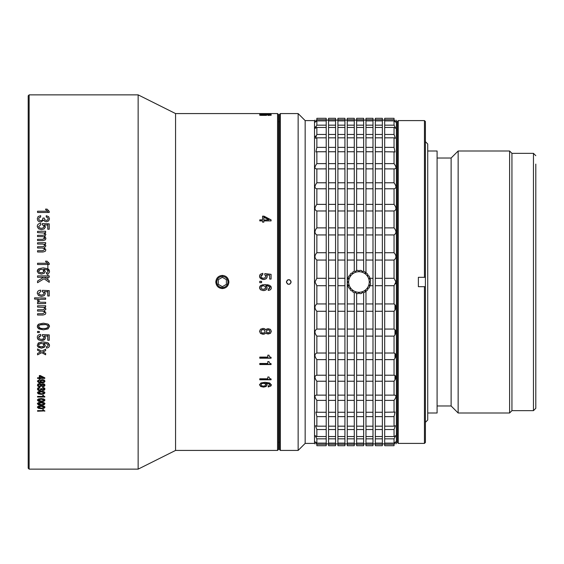 <?xml version="1.0" encoding="UTF-8"?>
<svg xmlns="http://www.w3.org/2000/svg" width="564" height="564" viewBox="0 0 564 564"><rect width="100%" height="100%" fill="white"/><g stroke="black" fill="none" stroke-linecap="round" stroke-linejoin="round"><path stroke-width="0.85" d="M328.551 119.737L328.551 118.299L335.566 118.299L335.566 119.737L328.551 119.737L328.551 120.893L335.566 120.893L335.566 125.166L328.551 125.166L328.551 127.457L335.566 127.457L335.566 134.458L328.551 134.458L328.551 137.827L335.566 137.827L335.566 147.38L328.551 147.38L328.551 151.744L335.566 151.744L335.566 163.623L328.551 163.623L328.551 168.869L335.566 168.869L335.566 182.778L328.551 182.778L328.551 188.778L335.566 188.778L335.566 204.372L328.551 204.372L328.551 210.985L335.566 210.985L335.566 227.884L328.551 227.884L328.551 234.941L335.566 234.941L335.566 252.728L328.551 252.728L328.551 260.053L335.566 260.053L335.566 278.292L328.551 278.292L328.551 285.708L335.566 285.708L335.566 303.947L328.551 303.947L328.551 311.272L335.566 311.272L335.566 329.059L328.551 329.059L328.551 336.116L335.566 336.116L335.566 353.015L328.551 353.015L328.551 359.628L335.566 359.628L335.566 375.222L328.551 375.222L328.551 381.222L335.566 381.222L335.566 395.131L328.551 395.131L328.551 400.377L335.566 400.377L335.566 412.256L328.551 412.256L328.551 416.62L335.566 416.62L335.566 426.172L328.551 426.172L328.551 429.542L335.566 429.542L335.566 436.543L328.551 436.543L328.551 438.834L335.566 438.834L335.566 443.107L328.551 443.107L328.551 444.263L335.566 444.263L335.566 445.701L328.551 445.701L328.551 444.263M335.566 119.737L335.566 120.893M328.551 120.893L328.551 125.166M335.566 125.166L335.566 127.457M328.551 127.457L328.551 134.458M335.566 134.458L335.566 137.827M328.551 137.827L328.551 147.38M335.566 147.38L335.566 151.744M328.551 151.744L328.551 163.623M335.566 163.623L335.566 168.869M328.551 168.869L328.551 182.778M335.566 182.778L335.566 188.778M328.551 188.778L328.551 204.372M335.566 204.372L335.566 210.985M328.551 210.985L328.551 227.884M335.566 227.884L335.566 234.941M328.551 234.941L328.551 252.728M335.566 252.728L335.566 260.053M328.551 260.053L328.551 278.292M335.566 278.292L335.566 285.708M328.551 285.708L328.551 303.947M335.566 303.947L335.566 311.272M328.551 311.272L328.551 329.059M335.566 329.059L335.566 336.116M328.551 336.116L328.551 353.015M335.566 353.015L335.566 359.628M328.551 359.628L328.551 375.222M335.566 375.222L335.566 381.222M328.551 381.222L328.551 395.131M335.566 395.131L335.566 400.377M328.551 400.377L328.551 412.256M335.566 412.256L335.566 416.62M328.551 416.62L328.551 426.172M335.566 426.172L335.566 429.542M328.551 429.542L328.551 436.543M335.566 436.543L335.566 438.834M328.551 438.834L328.551 443.107M335.566 443.107L335.566 444.263M335.566 120.125L337.906 120.125M337.906 443.875L335.566 443.875M337.906 119.737L344.928 119.737L344.928 118.299L337.906 118.299L337.906 120.893L344.928 120.893L344.928 125.166L337.906 125.166L337.906 127.457L344.928 127.457L344.928 134.458L337.906 134.458L337.906 137.827L344.928 137.827L344.928 147.38L337.906 147.38L337.906 151.744L344.928 151.744L344.928 163.623L337.906 163.623L337.906 168.869L344.928 168.869L344.928 182.778L337.906 182.778L337.906 188.778L344.928 188.778L344.928 204.372L337.906 204.372L337.906 210.985L344.928 210.985L344.928 227.884L337.906 227.884L337.906 234.941L344.928 234.941L344.928 252.728L337.906 252.728L337.906 260.053L344.928 260.053L344.928 278.292L337.906 278.292L337.906 285.708L344.928 285.708L344.928 303.947L337.906 303.947L337.906 311.272L344.928 311.272L344.928 329.059L337.906 329.059L337.906 336.116L344.928 336.116L344.928 353.015L337.906 353.015L337.906 359.628L344.928 359.628L344.928 375.222L337.906 375.222L337.906 381.222L344.928 381.222L344.928 395.131L337.906 395.131L337.906 400.377L344.928 400.377L344.928 412.256L337.906 412.256L337.906 416.62L344.928 416.62L344.928 426.172L337.906 426.172L337.906 429.542L344.928 429.542L344.928 436.543L337.906 436.543L337.906 438.834L344.928 438.834L344.928 443.107L337.906 443.107L337.906 444.263L344.928 444.263L344.928 445.701L337.906 445.701L337.906 444.263M344.928 119.737L344.928 120.893M337.906 120.893L337.906 125.166M344.928 125.166L344.928 127.457M337.906 127.457L337.906 134.458M344.928 134.458L344.928 137.827M337.906 137.827L337.906 147.38M344.928 147.38L344.928 151.744M337.906 151.744L337.906 163.623M344.928 163.623L344.928 168.869M337.906 168.869L337.906 182.778M344.928 182.778L344.928 188.778M337.906 188.778L337.906 204.372M344.928 204.372L344.928 210.985M337.906 210.985L337.906 227.884M344.928 227.884L344.928 234.941M337.906 234.941L337.906 252.728M344.928 252.728L344.928 260.053M337.906 260.053L337.906 278.292M344.928 278.292L344.928 285.708M337.906 285.708L337.906 303.947M344.928 303.947L344.928 311.272M337.906 311.272L337.906 329.059M344.928 329.059L344.928 336.116M337.906 336.116L337.906 353.015M344.928 353.015L344.928 359.628M337.906 359.628L337.906 375.222M344.928 375.222L344.928 381.222M337.906 381.222L337.906 395.131M344.928 395.131L344.928 400.377M337.906 400.377L337.906 412.256M344.928 412.256L344.928 416.62M337.906 416.62L337.906 426.172M344.928 426.172L344.928 429.542M337.906 429.542L337.906 436.543M344.928 436.543L344.928 438.834M337.906 438.834L337.906 443.107M344.928 443.107L344.928 444.263M344.928 120.125L347.262 120.125M347.262 443.875L344.928 443.875M347.262 119.737L354.284 119.737L354.284 118.299L347.262 118.299L347.262 120.893L354.284 120.893L354.284 125.166L347.262 125.166L347.262 127.457L354.284 127.457L354.284 134.458L347.262 134.458L347.262 137.827L354.284 137.827L354.284 147.38L347.262 147.38L347.262 151.744L354.284 151.744L354.284 163.623L347.262 163.623L347.262 168.869L354.284 168.869L354.284 182.778L347.262 182.778L347.262 188.778L354.284 188.778L354.284 204.372L347.262 204.372L347.262 210.985L354.284 210.985L354.284 227.884L347.262 227.884L347.262 234.941L354.284 234.941L354.284 252.728L347.262 252.728L347.262 260.053L354.284 260.053L354.284 271.284M354.284 119.737L354.284 120.893M347.262 120.893L347.262 125.166M354.284 125.166L354.284 127.457M347.262 127.457L347.262 134.458M354.284 134.458L354.284 137.827M347.262 137.827L347.262 147.38M354.284 147.38L354.284 151.744M347.262 151.744L347.262 163.623M354.284 163.623L354.284 168.869M347.262 168.869L347.262 182.778M354.284 182.778L354.284 188.778M347.262 188.778L347.262 204.372M354.284 204.372L354.284 210.985M347.262 210.985L347.262 227.884M354.284 227.884L354.284 234.941M347.262 234.941L347.262 252.728M354.284 252.728L354.284 260.053M347.262 260.053L347.262 285.708L348.531 285.708M348.531 278.292L347.262 278.292M347.262 285.708L347.262 311.272L354.284 311.272L354.284 329.059L347.262 329.059L347.262 336.116L354.284 336.116L354.284 353.015L347.262 353.015L347.262 359.628L354.284 359.628L354.284 375.222L347.262 375.222L347.262 381.222L354.284 381.222L354.284 395.131L347.262 395.131L347.262 400.377L354.284 400.377L354.284 412.256L347.262 412.256L347.262 416.62L354.284 416.62L354.284 426.172L347.262 426.172L347.262 429.542L354.284 429.542L354.284 436.543L347.262 436.543L347.262 438.834L354.284 438.834L354.284 443.107L347.262 443.107L347.262 444.263L354.284 444.263L354.284 445.701L347.262 445.701L347.262 444.263M354.284 292.716L354.284 303.947L347.262 303.947M354.284 303.947L354.284 311.272M347.262 311.272L347.262 329.059M354.284 329.059L354.284 336.116M347.262 336.116L347.262 353.015M354.284 353.015L354.284 359.628M347.262 359.628L347.262 375.222M354.284 375.222L354.284 381.222M347.262 381.222L347.262 395.131M354.284 395.131L354.284 400.377M347.262 400.377L347.262 412.256M354.284 412.256L354.284 416.62M347.262 416.62L347.262 426.172M354.284 426.172L354.284 429.542M347.262 429.542L347.262 436.543M354.284 436.543L354.284 438.834M347.262 438.834L347.262 443.107M354.284 443.107L354.284 444.263M354.284 120.125L356.624 120.125M354.284 443.875L356.624 443.875M356.624 293.456L356.624 445.701L363.639 445.701L363.639 443.107L356.624 443.107M363.639 292.716L363.639 303.947L356.624 303.947M363.639 119.737L356.624 119.737L356.624 118.299L363.639 118.299L363.639 252.728L356.624 252.728L356.624 260.053L363.639 260.053L363.639 271.284M356.624 260.053L356.624 270.544M363.639 252.728L363.639 260.053M363.639 227.884L356.624 227.884L356.624 252.728M356.624 234.941L363.639 234.941M363.639 204.372L356.624 204.372L356.624 227.884M356.624 210.985L363.639 210.985M363.639 182.778L356.624 182.778L356.624 204.372M356.624 188.778L363.639 188.778M363.639 163.623L356.624 163.623L356.624 182.778M356.624 168.869L363.639 168.869M363.639 147.38L356.624 147.38L356.624 163.623M356.624 151.744L363.639 151.744M363.639 134.458L356.624 134.458L356.624 147.38M356.624 137.827L363.639 137.827M363.639 125.166L356.624 125.166L356.624 134.458M356.624 127.457L363.639 127.457M356.624 119.737L356.624 125.166M356.624 120.893L363.639 120.893M394.983 151.935L394.046 147.38L384.69 147.38L384.69 151.744L395.004 151.935M279.427 282L279.427 114.513L280.364 113.575L280.364 450.424L279.427 449.487L279.427 282M305.159 443.403L305.159 120.597L314.515 120.597L314.515 443.403L305.159 443.403L298.144 450.424L298.144 113.575L280.364 113.575M286.674 280.985L286.449 282C288.007 285.003 289.565 285.003 291.123 282C289.565 278.983 288.007 278.983 286.449 282L286.653 282.966M316.855 120.893L326.211 120.893L326.211 118.299L316.855 118.299C314.367 120.731 314.367 120.731 316.855 118.299L316.855 119.737L315.043 122.177L316.855 120.893L316.855 125.166L315.213 128.282L316.855 127.457L316.855 134.458L315.509 138.279L316.855 137.827L316.855 147.38L315.903 151.935L316.855 151.744L316.855 163.623C314.359 167.092 314.359 168.84 316.855 168.869L316.855 182.778C314.359 186.205 314.359 188.207 316.855 188.778L316.855 204.372C314.359 207.679 314.359 209.886 316.855 210.985L316.855 227.884C314.359 230.979 314.359 233.334 316.855 234.941L316.855 252.728C314.359 255.534 314.359 257.981 316.855 260.053L316.855 278.292L314.987 282L316.855 285.708L316.855 303.947C314.359 306.005 314.359 308.452 316.855 311.272L316.855 329.059C314.359 330.659 314.359 333.007 316.855 336.116L316.855 353.015C314.359 354.107 314.359 356.314 316.855 359.628L316.855 375.222C314.359 375.786 314.359 377.788 316.855 381.222L316.855 395.131L316.39 395.089M315.191 127.443L315.826 126.449M315.191 136.967L315.826 135.839M316.39 168.911L326.211 168.869L326.211 278.292L316.855 278.292M315.043 122.177L315.826 120.893M316.496 443.875L315.043 441.824L316.855 444.263L316.855 445.701C314.367 443.269 314.367 443.269 316.855 445.701L326.211 445.701L326.211 444.263L316.855 444.263M314.515 443.403L315.057 443.946M316.855 381.222L326.211 381.222L326.211 395.131L316.855 395.131C314.359 395.152 314.359 396.901 316.855 400.377L316.855 412.256L315.903 412.065L316.855 416.62L316.855 426.172L315.509 425.721L316.855 429.542L316.855 436.543L315.22 435.718L316.855 438.834L316.855 443.107L315.043 441.824M326.211 278.292L326.211 329.059L316.855 329.059M316.855 285.708L326.211 285.708M328.551 443.875L326.211 443.875M326.211 120.125L328.551 120.125M326.211 119.737L316.855 119.737M326.211 120.893L326.211 168.869M316.855 127.457L326.211 127.457M326.211 125.166L316.855 125.166M316.855 137.827L326.211 137.827M326.211 134.458L316.855 134.458M316.855 151.744L326.211 151.744M326.211 147.38L316.855 147.38M326.211 163.623L316.855 163.623M316.855 188.778L326.211 188.778M326.211 182.778L316.855 182.778M316.855 210.985L326.211 210.985M326.211 204.372L316.855 204.372M316.855 234.941L326.211 234.941M326.211 227.884L316.855 227.884M316.855 260.053L326.211 260.053M326.211 252.728L316.855 252.728M316.855 438.834L326.211 438.834L326.211 444.263M326.211 443.107L316.855 443.107M316.855 429.542L326.211 429.542L326.211 438.834M326.211 436.543L316.855 436.543M316.855 416.62L326.211 416.62L326.211 429.542M326.211 426.172L316.855 426.172M316.855 400.377L326.211 400.377L326.211 416.62M326.211 412.256L316.855 412.256M326.211 395.131L326.211 400.377M316.855 359.628L326.211 359.628L326.211 381.222M326.211 375.222L316.855 375.222M316.855 336.116L326.211 336.116L326.211 359.628M326.211 353.015L316.855 353.015M326.211 329.059L326.211 336.116M316.855 311.272L326.211 311.272M326.211 303.947L316.855 303.947M290.918 282.966L290.89 280.985M290.241 280.174L289.304 279.723M288.267 279.723L287.33 280.174M287.33 283.826L288.218 284.27M289.367 284.263L290.241 283.833M278.496 114.513L278.496 449.487L277.558 450.424L277.558 113.575L278.496 114.513M277.558 113.575L175.566 113.575L138.145 94.865L175.566 113.575L175.566 450.424L138.145 469.135L29.138 469.135L29.138 94.865L28.2 95.802L28.2 468.198L29.138 469.135M261.611 282L261.611 282.684L259.778 282.684L259.778 281.302L261.611 281.302L261.611 282M222.35 288.585C226.305 288.204 228.49 286.004 228.899 282C228.483 277.981 226.305 275.789 222.35 275.415C218.381 275.803 216.202 277.996 215.8 282C216.209 286.011 218.395 288.204 222.35 288.585L222.35 287.612C225.741 287.287 227.609 285.419 227.969 282C227.659 278.609 225.783 276.741 222.35 276.388C218.938 276.727 217.062 278.602 216.738 282C217.077 285.412 218.945 287.28 222.35 287.612A5.612 5.612 0 0 1 217.013 280.273M260.505 333.465L263.036 334.283L264.706 333.944L265.827 332.852L266.828 333.74L268.274 334.001L270.487 333.275L271.333 331.35L270.487 329.418L268.274 328.692L266.85 328.946L265.827 329.848L264.692 328.734L263.036 328.403L260.505 329.228L259.532 331.35L260.505 333.465L259.532 331.216M259.778 364.555L271.08 364.555L271.08 363.717L269.514 363.096L269.007 361.587L267.808 361.587L267.808 363.477L259.778 363.477L259.778 364.555M259.778 358.21L271.08 358.21L271.08 357.35L269.514 356.716L269.007 355.172L267.808 355.172L267.808 357.104L259.778 357.104L259.778 358.21M271.08 379.001L271.08 379.791L259.778 379.791L259.778 378.782L267.808 378.782L267.808 377.013L269.007 377.013L269.514 378.423L271.08 379.001M264.932 382.314L260.928 382.956L259.532 384.782L260.674 386.495L263.578 387.115L266.123 386.509L267.132 384.895L265.827 383.16L269.529 384.084L269.902 384.803L268.21 386.009L268.21 386.982L271.002 385.917L271.333 384.909L269.705 382.991L264.932 382.314M266.363 286.011L265.827 285.588L268.478 286.061L269.529 286.752L269.902 287.654L268.21 289.184L268.21 290.425L270.036 289.966L271.002 289.064L271.333 287.788L269.705 285.384L264.932 284.538L260.928 285.335L259.532 287.626L260.674 289.804L263.578 290.594L266.123 289.818L267.132 287.774L265.827 285.588L267.139 285.751M271.08 219.875A691.429 224.394 -148.5 0 0 264.001 216.16L262.563 216.16L262.563 219.875L259.778 219.875L259.778 220.905L262.563 220.905L262.563 222.174L263.839 222.174L263.839 220.905L271.08 220.905L271.08 220.045A692.416 224.867 31.4 0 0 264.001 216.343L264.001 216.16M259.778 114.351L271.08 114.351L259.778 114.238M264.932 114.682L260.928 114.774L259.532 115.063L260.674 115.366L266.123 115.366L267.132 115.084L265.827 114.802L269.529 114.95L268.21 115.458L271.333 115.084L264.932 114.88M260.032 278.017L263.536 279.54L266.208 278.672L267.202 276.543L266.476 274.823L269.648 275.225L269.648 279.053L271.08 279.053L271.08 274.337L264.84 273.589L264.742 274.626L265.771 276.325L265.136 277.728L263.381 278.299L261.618 277.756L260.963 276.381L262.81 274.534L262.81 273.3L260.371 274.245L259.532 276.332L261.351 279.088M29.138 94.865L138.145 94.865L138.145 469.135L175.566 450.424L277.558 450.424M49.251 280.653L44.323 277.276L49.251 280.653L49.251 282.345L44.048 278.743L37.555 282.726L37.555 281.034L43.625 277.276L37.555 281.034M49.251 340.268L47.764 340.268L49.251 340.268L49.251 334.903L42.363 334.614L42.265 335.855L43.527 336.532L43.978 337.603L43.294 338.908L41.412 339.387L39.395 338.865L38.655 337.526L40.707 335.897L40.707 334.438C38.5 334.607 37.365 335.58 37.302 337.35L38.451 339.796L41.475 340.712L44.267 339.916L45.346 337.899L44.323 335.933L47.764 336.095L44.323 335.933M47.764 340.268L47.764 336.095M39.311 332.577L39.311 331.421L37.555 331.421L37.555 332.577L39.311 332.577L37.555 332.577M38.077 328.368L43.4 329.806L47.912 328.939L49.498 326.514L47.919 324.053L43.4 323.2L38.874 324.053L37.302 326.514L38.881 328.946L43.407 329.806L48.236 328.741M42.779 313.753L37.555 313.753L42.779 313.753L44.591 312.477L42.779 313.753M37.555 307.077L44.055 307.443L44.591 308.48L43.675 309.657L37.555 309.77L37.555 311.06L42.173 311.053L44.091 311.469L44.591 312.477M37.555 307.084L37.555 305.794L44.196 305.801L37.555 305.794M45.642 305.674L44.196 305.794L45.642 305.681L45.642 306.964L44.767 307.077L45.881 308.931L44.767 307.084M37.555 313.753L37.555 315.029L42.998 315.029L45.205 314.381L45.881 312.921L44.38 310.834L45.881 308.931M37.555 303.721L45.642 303.538L45.642 302.262L40.911 302.255L39.29 301.853L38.719 300.76L39.304 299.688L40.996 299.301L45.642 299.301L45.642 298.032L34.566 297.834L34.566 299.068L38.493 299.251L37.372 300.675L38.542 302.304L37.555 302.417L37.555 303.728L40.277 303.545M38.655 293.252L40.707 291.623L40.707 290.171C38.507 290.312 37.372 291.278 37.302 293.076L38.451 295.522L41.475 296.438L44.267 295.642L45.346 293.618L44.323 291.659L47.764 291.814L47.764 296.001L49.251 295.994L49.251 290.636L42.363 290.34L42.265 291.581L43.527 292.258L43.978 293.329L43.294 294.634L41.412 295.113L39.395 294.591L38.655 293.252L39.395 294.598L41.412 295.12L43.294 294.634M41.757 351.161L37.555 348.947L37.555 350.265L40.742 351.894L37.555 353.416L37.555 354.855L41.757 352.683L45.642 354.791L45.642 353.466L42.808 352.028L45.642 350.667L45.642 349.215L41.757 351.161M40.157 378.395L40.157 379.135L39.339 379.135L39.339 378.395L37.555 378.395L37.555 377.781L39.339 377.781L39.339 375.568L40.263 375.568A768.267 334.092 -146.8 0 0 44.789 377.781L44.789 378.395L40.157 378.395L44.789 378.155M39.339 379.706L37.4 381.151L38.472 382.47L41.468 382.949L44.091 382.491L44.951 381.25L44.232 380.051L42.399 379.614L40.671 380.03L40.03 381.137L40.975 382.321L38.867 381.906L38.317 381.186L39.339 380.383L39.339 379.706M38.021 383.985L37.4 385.177L38.021 386.361L39.642 386.812L41.426 386.016L42.991 386.657L44.408 386.248L44.951 385.177L44.408 384.098L42.991 383.689L41.426 384.338L39.642 383.527L38.021 383.985M38.317 388.758L39.875 388.011L39.875 387.355L38.035 387.792L37.4 388.984L38.042 390.203L39.67 390.655L41.426 389.766L42.977 390.478L44.415 390.076L44.951 389.019L44.344 387.905L42.681 387.468L42.504 388.124L44.034 389.005L43.724 389.597L42.039 389.576L41.771 388.631L40.855 388.631L40.347 389.837L38.704 389.738L38.317 388.758L39.875 387.743M44.034 389.012L43.724 389.597M41.172 391.155L38.373 391.578L37.4 392.755L38.352 393.919L41.299 394.349L43.971 393.926L44.951 392.755L43.992 391.592L41.172 391.155M37.555 397.035L44.789 397.035L44.789 396.541L43.788 396.182L43.463 395.301L42.695 395.301L42.695 396.4L37.555 396.4L37.555 397.035M38.373 398.974L37.4 400.116L38.352 401.237L41.299 401.66L43.971 401.244L44.951 400.116L43.992 398.981L41.172 398.558L38.373 398.974M38.373 402.583L37.4 403.704L38.352 404.804L41.299 405.22L43.971 404.818L44.951 403.704L43.992 402.59L41.172 402.174L38.373 402.583M38.373 406.129L37.4 407.229L38.352 408.315L41.299 408.724L43.971 408.322L44.951 407.229L43.992 406.136L41.172 405.727L38.373 406.129M44.789 410.909L37.555 411.226L37.555 410.641L42.695 410.641L42.695 409.612L43.463 409.612L43.788 410.43L44.789 410.909L37.555 410.641M44.789 411.226L44.789 410.775M38.81 342.75L37.302 345.154L38.458 347.318L41.44 348.157L44.168 347.389L45.226 345.408L43.745 343.272L46.988 343.807L48.144 345.217L47.75 346.218L46.481 346.62L46.481 348.023C48.434 347.882 49.442 347.001 49.498 345.372L47.884 342.806L43.224 341.925L38.81 342.75M49.336 344.378L49.498 345.372C49.435 347.008 48.426 347.889 46.481 348.023M28.2 101.414L28.2 282M37.555 275.902L49.251 275.902L37.555 275.902L37.555 277.276L43.625 277.276M49.251 275.902L49.251 277.276L44.323 277.276M48.927 269.613L47.884 268.767L43.224 267.886L38.81 268.711L37.302 271.115L38.458 273.279L41.44 274.118L44.168 273.343L45.226 271.369L43.745 269.232L46.988 269.761L48.144 271.178L47.75 272.172L46.481 272.581L46.481 273.984C48.426 273.843 49.435 272.962 49.498 271.326L47.884 268.767L43.224 267.879L38.81 268.704L37.795 269.557M37.555 263.254L37.555 264.509L49.251 264.509L49.251 263.416L47.094 261.167L45.48 261.167L46.995 263.254L37.555 263.254L46.995 263.254M45.642 242.64L37.555 242.76L45.642 242.64L45.642 243.93L44.767 244.043L45.881 245.89L44.767 244.043M37.555 242.76L37.555 244.043L42.54 244.043L44.055 244.402L44.591 245.439L43.675 246.616L37.555 246.729L37.555 248.019L42.173 248.012L44.091 248.435L44.591 249.443L42.779 250.712L37.555 250.712L37.555 251.988L42.998 251.988L45.205 251.347L45.881 249.887L44.38 247.8L45.881 245.89M43.858 236.88L44.591 238.036L42.779 239.305L37.555 239.305L37.555 240.581L42.998 240.581L45.205 239.94L45.881 238.48L44.38 236.394L45.881 234.483L44.767 232.629L45.642 232.523L45.642 231.233L37.555 231.346L45.642 231.233M44.119 237.049L42.624 236.619M37.555 236.605L42.173 236.605L37.555 236.605L37.555 235.322L42.476 235.322L37.555 235.322M43.675 235.209L42.476 235.322L43.675 235.209M44.591 234.032L44.33 234.8L44.591 234.032L44.055 232.995L44.591 234.032M37.555 232.629L44.055 232.995M37.555 232.636L37.555 231.346M43.978 226.587L43.294 227.863L41.412 228.342L39.395 227.821L38.655 226.481L40.707 224.853L40.707 223.393C38.5 223.548 37.365 224.521 37.302 226.305L38.451 228.751L41.475 229.668L44.267 228.871L45.346 226.855L44.323 224.888L47.764 225.043L47.764 229.224L49.251 229.224L49.251 223.866L42.363 223.57L42.265 224.81L43.527 225.487L43.978 226.559L43.294 227.863L41.412 228.342L39.395 227.821L38.655 226.481M42.949 218.056L42.413 220.122L40.883 220.714L39.269 220.207L38.655 218.895L39.17 217.612L40.678 217.105L40.678 215.659L38.162 216.513L37.302 218.726L37.851 220.7L39.233 221.722L40.805 222.033L43.78 220.179L44.782 221.342L46.41 221.765L48.624 220.954L49.498 218.867L48.631 216.654L46.248 215.723L46.248 217.034L47.693 217.633L48.144 218.79L47.658 219.981L46.396 220.446L44.852 219.847L44.295 218.056L42.949 218.056L44.295 218.056L44.852 219.847L46.396 220.446L47.658 219.988L48.144 218.79M37.555 211.225L37.555 212.48L49.251 212.473L49.251 211.387L47.094 209.138L45.48 209.138L46.995 211.225L37.555 211.225L46.995 211.225M47.587 281.196L45.86 279.998M37.302 271.136L37.4 271.841M37.513 270.043L37.302 271.115M49.498 271.326L49.265 270.177M48.144 271.178L47.75 272.172L46.481 272.581M45.226 271.369L43.745 269.232M45.148 272.01L45.226 271.39M41.313 269.345L43.167 269.832L41.313 269.345L39.395 269.839L38.747 271.601M43.167 269.832L43.879 271.115L43.216 272.349L43.696 270.396M40.22 272.673L42.3 272.708M38.951 271.947L38.655 271.115L40.164 269.486M43.216 272.349L41.362 272.8L39.388 272.334M45.48 261.174L47.094 261.174L49.251 263.416M44.38 247.8L45.881 249.887M37.555 250.712L42.779 250.712L44.591 249.528M42.73 248.033L43.245 248.097M43.329 248.111L43.71 248.223M37.555 246.736L43.675 246.616L44.591 245.446L44.055 244.402M37.555 239.305L42.779 239.305M44.563 238.332L44.154 238.974M44.091 237.021L44.591 238.036M45.881 234.483L44.767 232.636M44.38 236.394L45.19 235.942M45.804 238.995L45.74 237.74M45.127 236.908L44.549 236.492M42.265 224.81L42.363 223.57L49.251 223.866M45.261 227.489L44.323 224.895M37.302 226.347L37.393 227.109M40.707 223.393C38.5 223.563 37.365 224.535 37.302 226.305M38.655 218.895L39.269 220.214L40.883 220.714L42.413 220.129L42.949 218.487M49.498 218.867L48.631 216.654L46.248 215.723M37.302 218.726L38.162 216.513L40.678 215.659M49.251 211.38L47.094 209.145L45.487 209.145M48.842 324.765L47.919 324.053L43.4 323.2L38.874 324.053L37.901 324.829M47.848 210.132L47.848 212.473M47.848 223.802L47.848 229.224M47.848 262.161L47.848 272.088M47.848 273.702L47.848 275.902M47.848 277.276L47.848 279.695M47.848 290.573L47.848 295.994M47.848 334.847L47.848 340.268M37.774 339.063L38.451 339.796L41.475 340.712L44.916 339.274M37.302 337.35L37.45 338.379M40.707 335.897L39.297 336.341M38.69 337.194L39.198 336.412M39.395 338.865L38.655 337.526M42.265 335.855L43.527 336.532L43.978 337.603L43.294 338.908M45.212 338.703L45.24 337.145M44.838 336.405L44.436 336.017M37.485 325.513L37.478 327.48M49.498 326.514L49.301 325.484M47.418 327.754L48.144 326.514L47.439 325.273M45.141 324.603L40.347 324.843M43.4 328.488C40.636 328.636 39.057 327.98 38.655 326.514C39.057 325.033 40.636 324.37 43.4 324.519C46.163 324.37 47.743 325.033 48.144 326.514C47.743 327.98 46.156 328.636 43.4 328.488L43.795 328.481M38.655 326.514L40.129 328.1M40.065 324.934L39.205 325.386M42.73 311.074L43.245 311.138M43.336 311.159L43.71 311.265M37.555 309.777L43.675 309.657L44.591 308.48M45.818 309.453L45.881 308.987M44.38 310.842L45.881 312.928M38.493 299.251L37.372 300.683M45.642 298.032L34.566 297.841M38.719 300.767L39.29 301.86L40.911 302.262L45.642 302.262M43.978 293.329L43.294 294.641M49.251 290.636L42.363 290.34L42.265 291.588M44.323 291.666L45.346 293.625M37.309 293.202L37.337 293.597M40.707 290.171C38.507 290.333 37.372 291.306 37.302 293.083M40.361 350.427L38.958 349.687M42.808 352.028L45.642 350.667M44.704 352.986L43.759 352.507M37.555 354.855L41.757 352.683L45.642 354.791M37.555 350.265L40.742 351.894M40.157 378.895L39.339 378.895M37.555 378.155L39.339 378.395M43.393 377.781L40.157 377.781L40.157 376.216A778.228 339.126 33 0 0 43.393 377.781L43.393 377.542A779.244 339.768 -147.1 0 1 40.157 375.976L40.157 377.542M44.951 380.996L44.091 382.244L41.468 382.695L38.472 382.223L37.4 380.904M38.317 381.186L39.339 380.136M40.975 382.321L40.03 380.89M44.034 381.229L43.618 380.305L42.483 380.044L41.355 380.298L40.939 381.222L41.355 380.545L43.618 380.552L44.034 381.229L43.576 381.92L41.341 381.906L40.939 381.222M41.426 386.016L39.642 386.551L38.021 386.1L37.4 385.177M44.951 384.923L44.408 385.987L42.991 386.396L41.426 385.755M40.918 385.184L40.573 384.211L39.628 383.936L38.697 384.197L38.317 385.177L38.697 384.451L40.573 384.472L40.573 385.882L38.697 385.896L38.317 385.177M44.034 385.177L43.731 384.317L42.899 384.098L42.11 384.331L41.835 385.177L42.11 384.585L43.731 384.577L43.731 385.776L42.117 385.769L41.835 385.177M44.034 388.744L42.504 387.863M44.951 388.751L44.415 389.809L42.977 390.21L41.426 389.498L39.67 390.387L38.042 389.935L37.4 388.984M44.951 392.763L43.971 393.644L41.299 394.074L38.352 393.637L37.4 392.763M44.034 392.763L41.172 391.529L38.317 392.763L41.172 391.804L44.034 392.763L43.322 393.468L41.278 393.714L38.317 392.763M44.789 396.541L44.789 397.035M44.789 396.746L37.555 396.746M44.951 399.82L43.971 400.948L41.299 401.356L38.352 400.934L37.4 399.82M44.034 400.116L41.165 398.889L38.317 400.116L41.172 399.185L44.034 400.116L43.322 400.8L41.278 401.039L38.317 400.116M44.951 403.401L43.971 404.508L41.299 404.91L38.352 404.501L37.4 403.401M44.034 403.704L41.165 402.484L38.317 403.704L41.172 402.788L44.034 403.704L43.322 404.374L41.278 404.614L38.317 403.704M44.951 406.919L43.971 408.012L41.299 408.406L38.352 407.998L37.4 406.919M44.034 407.229L41.165 406.024L38.317 407.229L41.172 406.334L44.034 407.229L43.322 407.892L41.278 408.124L38.317 407.229M37.302 345.161L37.435 346M37.795 346.677L41.44 348.157L44.782 346.797M38.719 342.799L37.971 343.377M48.779 343.483L47.982 342.863M48.144 345.217L46.988 343.807L43.745 343.272M45.106 346.176L45.226 345.415M38.747 344.646L38.655 345.154L39.395 343.878L41.313 343.384L43.167 343.871L43.879 345.154L43.216 346.388L43.879 345.154L43.167 343.871L41.313 343.384L39.001 344.216M40.107 346.684L42.385 346.733M39.05 346.099L38.782 345.725M43.216 346.388L41.362 346.839L39.388 346.374M222.794 287.598A5.612 5.612 0 0 0 224.176 287.309M226.989 285.172A5.612 5.612 0 0 0 227.63 283.903M227.962 282.169A5.612 5.612 0 0 0 227.694 280.28M226.904 278.715A5.612 5.612 0 0 0 225.671 277.474M221.201 276.508A5.612 5.612 0 0 0 220.616 276.663M219.043 277.46A5.612 5.612 0 0 0 217.803 278.708M222.35 286.681L226.404 284.341L226.404 279.659L222.35 277.319L218.303 279.659L218.303 284.341L222.35 286.681M262.563 216.343L264.001 216.343M262.563 219.875L259.778 220.045M263.839 220.045L268.894 219.875L263.839 220.045M263.839 219.875L263.839 217.239A700.439 227.793 31.2 0 1 268.894 219.875M260.201 115.303L260.963 115.232M269.902 115.253L270.628 115.324M265.827 114.802L266.419 115.324M263.374 114.823L265.052 115.232L260.963 115.056L263.374 114.823M265.7 115.408L265.7 115.056M262.549 279.462L264.523 279.448M265.581 279.095L266.772 278.031M259.63 275.528L259.659 277.248M260.371 274.245L259.898 274.851M261.111 275.606L261.767 274.879M265.771 276.325L265.136 277.728L263.381 278.299L261.618 277.756L260.963 276.381M265.334 275.183L265.693 275.817M271.08 274.337L264.84 273.589L264.742 274.626M267.096 277.333L267.117 275.909M266.878 275.352L266.476 274.823M265.827 332.852L264.706 333.803L263.036 334.142L260.505 333.324M271.333 331.216L270.487 333.134L268.274 333.853L266.828 333.599L265.827 332.711M265.038 331.357L264.495 329.954L263.021 329.461L261.569 329.926L260.963 331.35L261.569 330.06L263.021 329.595L264.495 330.088L265.038 331.357L264.495 332.605L263.036 333.105L261.562 332.64L260.963 331.35M269.902 331.209L269.43 330.144L268.133 329.75L266.892 330.159L266.462 331.35L266.892 330.292L268.133 329.884L269.43 330.278L269.902 331.35L269.43 332.422L268.147 332.823L266.906 332.407L266.462 331.35M271.08 364.33L259.778 364.33M271.08 357.999L259.778 357.999M271.08 379.516L259.778 379.516M271.333 384.62L270.036 386.333L268.21 386.692M269.902 384.803L269.529 383.802L268.478 383.252L265.827 383.16M267.132 384.613L266.123 386.22L263.578 386.826L260.674 386.206L259.532 384.493M265.7 384.768L265.045 383.421L263.374 383.026L261.654 383.414L260.963 384.74L261.654 383.696L263.374 383.309L265.045 383.703L265.7 384.768L265.052 385.762L263.395 386.143L261.647 385.755L260.963 384.74M268.478 286.061L269.902 287.654M267.019 288.564L266.976 286.921M265.496 290.206L266.687 289.24M262.817 290.559L264.551 290.509M260.039 289.205L261.104 290.058M259.68 286.738L259.659 288.486M262.852 284.693L260.131 285.969M269.705 285.384L267.371 284.693M271.157 286.85L270.565 285.983M270.805 289.339L271.185 288.683M271.298 288.246L271.333 287.788M269.084 290.298L270.424 289.706M269.754 288.289L269.07 288.916M265.63 288.098L265.045 286.272L263.374 285.772L261.654 286.265L260.963 287.577L261.647 288.86L263.395 289.353L265.411 288.514M265.052 288.867L265.7 287.612L265.045 286.272L263.374 285.772L261.654 286.265L260.963 287.577L261.647 288.86L263.395 289.353L265.052 288.867M394.983 412.065L384.69 412.256L384.69 416.62L394.046 416.62L395.004 412.065M356.624 444.263L363.639 444.263M363.639 303.947L363.639 436.543L356.624 436.543M363.639 436.543L363.639 443.107M356.624 438.834L363.639 438.834M363.639 426.172L356.624 426.172M356.624 429.542L363.639 429.542M363.639 412.256L356.624 412.256M356.624 416.62L363.639 416.62M363.639 395.131L356.624 395.131M356.624 400.377L363.639 400.377M363.639 375.222L356.624 375.222M356.624 381.222L363.639 381.222M363.639 353.015L356.624 353.015M356.624 359.628L363.639 359.628M363.639 329.059L356.624 329.059M356.624 336.116L363.639 336.116M356.624 311.272L363.639 311.272M365.98 443.875L363.639 443.875M363.639 120.125L365.98 120.125M365.98 119.737L365.98 118.299L372.994 118.299L372.994 119.737L365.98 119.737L365.98 120.893L372.994 120.893L372.994 125.166L365.98 125.166L365.98 127.457L372.994 127.457L372.994 134.458L365.98 134.458L365.98 137.827L372.994 137.827L372.994 147.38L365.98 147.38L365.98 151.744L372.994 151.744L372.994 163.623L365.98 163.623L365.98 168.869L372.994 168.869L372.994 182.778L365.98 182.778L365.98 188.778L372.994 188.778L372.994 204.372L365.98 204.372L365.98 210.985L372.994 210.985L372.994 227.884L365.98 227.884L365.98 234.941L372.994 234.941L372.994 252.728L365.98 252.728L365.98 260.053L372.994 260.053L372.994 278.292L369.392 278.292M372.994 119.737L372.994 120.893M365.98 120.893L365.98 125.166M372.994 125.166L372.994 127.457M365.98 127.457L365.98 134.458M372.994 134.458L372.994 137.827M365.98 137.827L365.98 147.38M372.994 147.38L372.994 151.744M365.98 151.744L365.98 163.623M372.994 163.623L372.994 168.869M365.98 168.869L365.98 182.778M372.994 182.778L372.994 188.778M365.98 188.778L365.98 204.372M372.994 204.372L372.994 210.985M365.98 210.985L365.98 227.884M372.994 227.884L372.994 234.941M365.98 234.941L365.98 252.728M372.994 252.728L372.994 260.053M365.98 260.053L365.98 273.188M372.994 278.292L372.994 303.947L365.98 303.947L365.98 311.272L372.994 311.272L372.994 329.059L365.98 329.059L365.98 336.116L372.994 336.116L372.994 353.015L365.98 353.015L365.98 359.628L372.994 359.628L372.994 375.222L365.98 375.222L365.98 381.222L372.994 381.222L372.994 395.131L365.98 395.131L365.98 400.377L372.994 400.377L372.994 412.256L365.98 412.256L365.98 416.62L372.994 416.62L372.994 426.172L365.98 426.172L365.98 429.542L372.994 429.542L372.994 436.543L365.98 436.543L365.98 438.834L372.994 438.834L372.994 443.107L365.98 443.107L365.98 444.263L372.994 444.263L372.994 445.701L365.98 445.701L365.98 444.263M369.392 285.708L372.994 285.708M365.98 290.812L365.98 303.947M372.994 303.947L372.994 311.272M365.98 311.272L365.98 329.059M372.994 329.059L372.994 336.116M365.98 336.116L365.98 353.015M372.994 353.015L372.994 359.628M365.98 359.628L365.98 375.222M372.994 375.222L372.994 381.222M365.98 381.222L365.98 395.131M372.994 395.131L372.994 400.377M365.98 400.377L365.98 412.256M372.994 412.256L372.994 416.62M365.98 416.62L365.98 426.172M372.994 426.172L372.994 429.542M365.98 429.542L365.98 436.543M372.994 436.543L372.994 438.834M365.98 438.834L365.98 443.107M372.994 443.107L372.994 444.263M375.335 443.875L372.994 443.875M372.994 120.125L375.335 120.125M375.335 119.737L375.335 118.299L382.35 118.299L382.35 119.737L375.335 119.737L375.335 120.893L382.35 120.893L382.35 125.166L375.335 125.166L375.335 127.457L382.35 127.457L382.35 134.458L375.335 134.458L375.335 137.827L382.35 137.827L382.35 147.38L375.335 147.38L375.335 151.744L382.35 151.744L382.35 163.623L375.335 163.623L375.335 168.869L382.35 168.869L382.35 182.778L375.335 182.778L375.335 188.778L382.35 188.778L382.35 204.372L375.335 204.372L375.335 210.985L382.35 210.985L382.35 227.884L375.335 227.884L375.335 234.941L382.35 234.941L382.35 252.728L375.335 252.728L375.335 260.053L382.35 260.053L382.35 278.292L375.335 278.292L375.335 285.708L382.35 285.708L382.35 303.947L375.335 303.947L375.335 311.272L382.35 311.272L382.35 329.059L375.335 329.059L375.335 336.116L382.35 336.116L382.35 353.015L375.335 353.015L375.335 359.628L382.35 359.628L382.35 375.222L375.335 375.222L375.335 381.222L382.35 381.222L382.35 395.131L375.335 395.131L375.335 400.377L382.35 400.377L382.35 412.256L375.335 412.256L375.335 416.62L382.35 416.62L382.35 426.172L375.335 426.172L375.335 429.542L382.35 429.542L382.35 436.543L375.335 436.543L375.335 438.834L382.35 438.834L382.35 443.107L375.335 443.107L375.335 444.263L382.35 444.263L382.35 445.701L375.335 445.701L375.335 444.263M382.35 119.737L382.35 120.893M375.335 120.893L375.335 125.166M382.35 125.166L382.35 127.457M375.335 127.457L375.335 134.458M382.35 134.458L382.35 137.827M375.335 137.827L375.335 147.38M382.35 147.38L382.35 151.744M375.335 151.744L375.335 163.623M382.35 163.623L382.35 168.869M375.335 168.869L375.335 182.778M382.35 182.778L382.35 188.778M375.335 188.778L375.335 204.372M382.35 204.372L382.35 210.985M375.335 210.985L375.335 227.884M382.35 227.884L382.35 234.941M375.335 234.941L375.335 252.728M382.35 252.728L382.35 260.053M375.335 260.053L375.335 278.292M382.35 278.292L382.35 285.708M375.335 285.708L375.335 303.947M382.35 303.947L382.35 311.272M375.335 311.272L375.335 329.059M382.35 329.059L382.35 336.116M375.335 336.116L375.335 353.015M382.35 353.015L382.35 359.628M375.335 359.628L375.335 375.222M382.35 375.222L382.35 381.222M375.335 381.222L375.335 395.131M382.35 395.131L382.35 400.377M375.335 400.377L375.335 412.256M382.35 412.256L382.35 416.62M375.335 416.62L375.335 426.172M382.35 426.172L382.35 429.542M375.335 429.542L375.335 436.543M382.35 436.543L382.35 438.834M375.335 438.834L375.335 443.107M382.35 443.107L382.35 444.263M384.69 443.875L382.35 443.875M382.35 120.125L384.69 120.125M384.69 416.62L384.69 444.263L394.046 444.263L395.865 441.824L394.405 443.875M394.983 375.434L394.983 379.924M394.983 353.431L394.983 358.373M394.983 329.665L394.983 334.945M394.983 304.722L394.983 310.207M395.921 282L394.046 278.292L384.69 278.292L384.69 285.708L394.046 285.708L395.921 281.845M395.815 282.987L395.533 283.833M395.815 281.013L395.914 281.824M394.405 120.125L395.865 122.177L394.046 119.737L384.69 119.737L384.69 120.893L394.046 120.893L395.865 122.177M394.046 118.299L384.69 118.299L394.046 118.299C396.534 120.731 396.534 120.731 394.046 118.299C396.534 120.731 396.534 120.731 394.046 118.299L394.046 119.737M384.69 118.299L384.69 119.737M384.69 125.166L384.69 127.457L394.046 127.457L395.681 128.282L394.046 125.166L384.69 125.166L384.69 120.893M384.69 134.458L384.69 137.827L394.046 137.827L395.392 138.279L394.046 134.458L384.69 134.458L384.69 127.457M384.69 137.827L384.69 147.38M384.69 151.744L384.69 168.869L394.518 168.911M384.69 168.869L384.69 188.778L394.046 188.778C396.541 188.207 396.541 186.205 394.046 182.778L394.046 168.869C396.541 168.84 396.541 167.092 394.046 163.623L384.69 163.623M394.046 182.778L384.69 182.778M384.69 204.372L384.69 210.985L394.046 210.985C396.541 209.886 396.541 207.679 394.046 204.372L384.69 204.372L384.69 188.778M384.69 227.884L384.69 234.941L394.046 234.941C396.541 233.334 396.541 230.979 394.046 227.884L384.69 227.884L384.69 210.985M384.69 252.728L384.69 260.053L394.046 260.053C396.541 257.981 396.541 255.534 394.046 252.728L384.69 252.728L384.69 234.941M384.69 260.053L384.69 278.292M384.69 303.947L384.69 311.272L394.046 311.272C396.541 308.466 396.541 306.019 394.046 303.947L384.69 303.947L384.69 285.708M384.69 329.059L384.69 336.116L394.046 336.116C396.541 333.021 396.541 330.666 394.046 329.059L384.69 329.059L384.69 311.272M384.69 353.015L384.69 359.628L394.046 359.628C396.541 356.321 396.541 354.114 394.046 353.015L384.69 353.015L384.69 336.116M384.69 375.222L384.69 381.222L394.046 381.222C396.541 377.795 396.541 375.793 394.046 375.222L384.69 375.222L384.69 359.628M384.69 395.131L384.69 400.377L394.046 400.377C396.541 396.908 396.541 395.16 394.046 395.131L384.69 395.131L384.69 381.222M394.518 395.089L394.046 395.131L394.046 381.222M384.69 400.377L384.69 412.256M384.69 429.542L394.046 429.542L395.392 425.721L394.046 426.172L384.69 426.172M384.69 438.834L394.046 438.834L395.681 435.718L394.046 436.543L384.69 436.543M395.85 441.824L394.046 443.107L384.69 443.107M384.69 444.263L384.69 445.701L394.046 445.701C396.534 443.269 396.534 443.269 394.046 445.701L394.046 444.263M395.921 120.132L396.386 120.597L396.386 443.403L395.921 443.868M394.046 303.947L394.046 285.708M394.046 329.059L394.046 311.272M394.046 353.015L394.046 336.116M394.046 375.222L394.046 359.628M394.046 412.256L394.046 400.377M394.046 426.172L394.046 416.62M394.046 436.543L394.046 429.542M394.046 443.107L394.046 438.834M394.046 125.166L394.046 120.893M394.046 134.458L394.046 127.457M394.046 147.38L394.046 137.827M394.046 163.623L394.046 151.744M394.046 204.372L394.046 188.778M394.046 227.884L394.046 210.985M394.046 252.728L394.046 234.941M394.046 278.292L394.046 260.053M397.324 129.953L396.386 129.953L396.386 282M397.324 442.465L397.324 121.535L398.262 120.597L398.262 443.403L397.324 442.465M425.397 121.535L424.459 120.597L424.452 277.319L425.397 277.326L425.397 121.535L425.397 286.681L418.375 286.681L425.087 286.681L418.375 286.681L418.375 277.319L419.475 277.319M424.459 277.319L418.375 277.319M425.397 286.681L425.397 442.465L425.397 422.351L427.731 420.011L427.731 143.989L425.397 141.649M424.452 286.681L424.452 443.403L398.262 443.403M427.731 151.004L437.093 151.004L437.093 412.996L427.731 412.996M451.122 158.026L458.144 151.004L458.144 412.996L451.122 405.974L451.122 158.026L437.093 158.026M535.8 164.103L535.8 408.315L533.459 410.655L533.459 153.345L511.943 153.345L511.943 410.655L509.602 412.996L509.602 151.004L458.144 151.004M358.958 292.293A10.293 10.293 0 0 0 369.251 282A10.293 10.293 0 0 0 358.958 271.707A10.293 10.293 0 0 0 348.672 282A10.293 10.293 0 0 0 358.958 292.293M365.084 291.962A11.696 11.696 0 0 1 363.42 292.815L362.285 292.237L361.707 293.372A11.696 11.696 0 0 1 359.86 293.661L358.958 292.758L358.062 293.661A11.696 11.696 0 0 1 356.215 293.372L355.637 292.237L354.502 292.815A11.696 11.696 0 0 1 352.838 291.962L352.634 290.707L351.379 290.904A11.696 11.696 0 0 1 350.054 289.586L350.258 288.324L348.996 288.126A11.696 11.696 0 0 1 348.15 286.463L348.728 285.328L347.593 284.749A11.696 11.696 0 0 1 347.297 282.902L348.199 282L347.297 281.098A11.696 11.696 0 0 1 347.593 279.25L348.728 278.672L348.15 277.537A11.696 11.696 0 0 1 348.996 275.874L350.258 275.676L350.054 274.414A11.696 11.696 0 0 1 351.379 273.096L352.634 273.293L352.838 272.038A11.696 11.696 0 0 1 354.502 271.185L355.637 271.763L356.215 270.628A11.696 11.696 0 0 1 358.062 270.339L358.958 271.242L359.86 270.339A11.696 11.696 0 0 1 361.707 270.628L362.285 271.763L363.42 271.185A11.696 11.696 0 0 1 365.084 272.038L365.289 273.293L366.544 273.096A11.696 11.696 0 0 1 367.869 274.414L367.665 275.676L368.926 275.874A11.696 11.696 0 0 1 369.772 277.537L369.194 278.672L370.329 279.25A11.696 11.696 0 0 1 370.626 281.098L369.723 282L370.626 282.902A11.696 11.696 0 0 1 370.329 284.749L369.194 285.328L369.772 286.463A11.696 11.696 0 0 1 368.926 288.126L367.665 288.324L367.869 289.586A11.696 11.696 0 0 1 366.544 290.904L365.289 290.707L365.084 291.962M216.738 282L215.8 282M222.35 275.415L222.35 276.388M49.251 282L48.751 282M228.899 282L227.969 282M260.928 114.774L260.928 115.239M298.144 450.424L280.364 450.424M305.159 120.597L298.144 113.575M314.515 120.597L314.987 120.132M278.496 442.232L279.427 442.232M278.496 121.768L279.427 121.768M424.452 120.597L398.262 120.597M425.397 442.465L424.459 443.403M451.122 405.974L437.093 405.974M509.602 412.996L458.144 412.996M511.943 153.345L509.602 151.004M533.459 410.655L511.943 410.655M535.8 155.685L533.459 153.345M396.386 434.047L397.324 434.047"/></g></svg>
